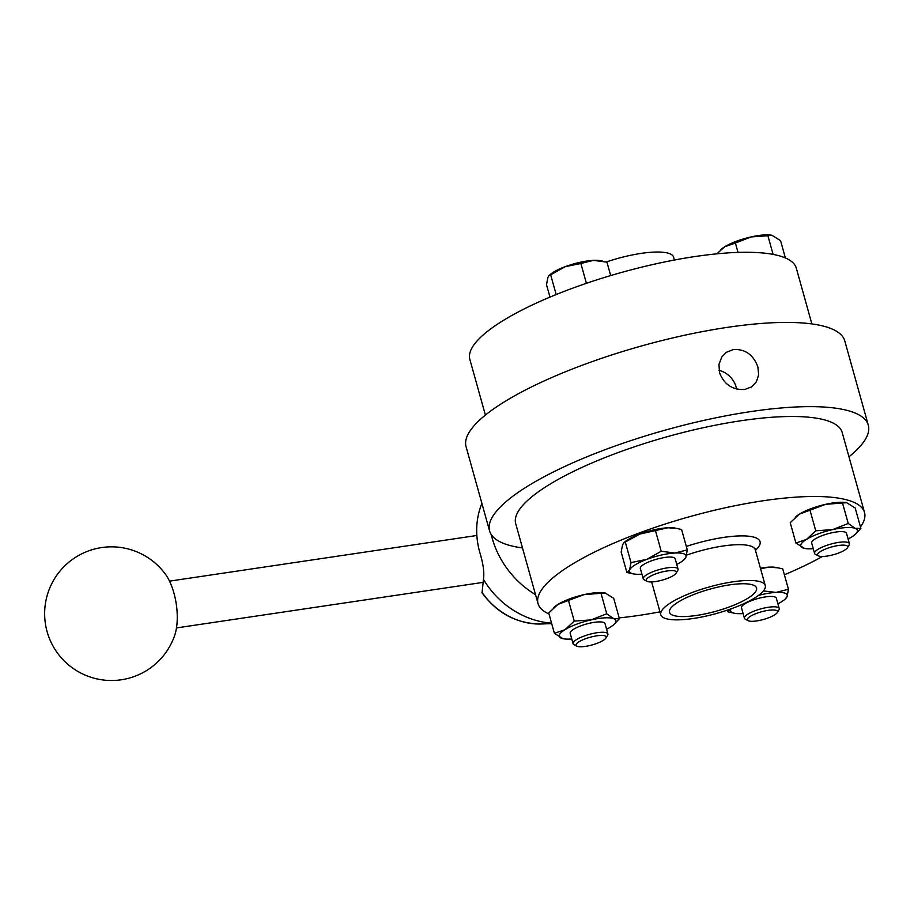 <?xml version="1.0" encoding="UTF-8"?>
<svg xmlns="http://www.w3.org/2000/svg" width="914" height="914" viewBox="0 0 914 914"><rect width="100%" height="100%" fill="white"/><g stroke="black" fill="none" stroke-linecap="round" stroke-linejoin="round"><path stroke-width="1.37" d="M491.241 534.553A85.87 74.457 47.3 0 0 535.547 594.694M551.565 623.154A80.478 69.772 -132.7 0 1 483.437 579.35L482.066 592.843C497.342 613.58 517.187 623.954 541.602 623.988L551.69 623.599M483.437 579.35C484.489 572.678 483.255 563.641 479.736 552.25A82.089 71.178 -132.7 0 1 481.907 503.408M174.585 635.676A40.102 17.195 -98.5 0 0 165.468 574.278A66.836 66.836 0 0 0 47.414 632.716A66.836 66.836 0 0 0 174.585 635.676M719.01 370.341A21.468 18.611 -132.7 0 1 736.604 389.021M693.189 618.504A54.234 13.756 -15.6 0 1 660.799 614.745A54.234 13.756 -15.6 0 1 732.891 581.83A54.234 13.756 -15.6 0 1 765.269 585.577A54.234 13.756 -15.6 0 1 693.189 618.504M729.578 584.88A45.197 11.459 164.4 0 0 669.505 612.311A45.197 11.459 164.4 0 0 716.119 611.203A45.197 11.459 164.4 0 0 756.564 588.01A45.197 11.459 164.4 0 0 729.578 584.88M674.383 260.033L673.572 257.131A54.234 13.756 164.4 0 0 641.182 253.384A54.234 13.756 164.4 0 0 606.348 261.975M864.518 512.48L842.182 432.471A169.478 42.969 164.4 0 0 740.968 420.748A169.478 42.969 164.4 0 0 515.702 523.631L538.038 603.628A169.478 42.969 -15.6 0 1 763.304 500.746A169.478 42.969 -15.6 0 1 864.518 512.48A169.478 42.969 -15.6 0 1 860.485 526.955M850.043 537.923A169.478 42.969 -15.6 0 1 848.215 539.454M822.417 556.489A169.478 42.969 -15.6 0 1 784.395 574.78M659.988 611.854A169.478 42.969 -15.6 0 1 619.166 617.898M548.994 613.934A169.478 42.969 -15.6 0 1 538.038 603.628M605.011 592.935A29.374 7.449 164.4 0 0 604.828 592.9A29.374 7.449 164.4 0 0 584.115 594.614A29.374 7.449 164.4 0 0 557.951 604.394A29.374 7.449 164.4 0 0 554.41 606.976A29.374 7.449 164.4 0 0 554.135 607.227M676.748 564.418A29.374 7.449 164.4 0 0 683.878 559.848L685.9 557.289L687.282 549.897L681.593 529.514L675 528.075A29.374 7.449 164.4 0 0 667.883 527.766A29.374 7.449 164.4 0 0 639.743 534.096A29.374 7.449 164.4 0 0 624.582 542.151L622.571 544.698L621.177 552.102L626.867 572.484L633.459 573.923A29.374 7.449 -15.6 0 1 629.62 569.97A29.374 7.449 -15.6 0 1 646.804 559.368L631.014 562.567L629.62 569.97L626.867 572.484M846.513 502.654A29.374 7.449 164.4 0 0 846.341 502.62A29.374 7.449 164.4 0 0 825.628 504.322A29.374 7.449 164.4 0 0 799.464 514.102A29.374 7.449 164.4 0 0 795.911 516.696A29.374 7.449 164.4 0 0 795.648 516.947M758.517 595.402A29.374 7.449 -15.6 0 1 776.089 592.409A29.374 7.449 -15.6 0 1 787.045 596.671L788.439 589.267L782.75 568.896L776.157 567.445A29.374 7.449 164.4 0 0 769.04 567.137A29.374 7.449 164.4 0 0 760.414 568.165M733.554 349.468C745.39 349.057 753.502 354.906 757.889 367.017L758.631 374.82L756.438 381.789L751.571 386.919L744.727 389.467C732.594 390.141 724.196 384.554 719.524 372.718L718.952 364.458L721.763 356.974L726.31 352.313L733.554 349.468M848.98 456.806A196.601 49.847 164.4 0 0 868.3 425.181A196.601 49.847 164.4 0 0 750.897 411.574A196.601 49.847 164.4 0 0 489.584 530.92A196.601 49.847 164.4 0 0 522.5 547.954M868.3 425.181L844.787 340.968A196.601 49.847 164.4 0 0 727.384 327.361A196.601 49.847 164.4 0 0 466.071 446.706L489.584 530.92M811.872 323.922L796.334 268.248A169.478 42.969 164.4 0 0 695.12 256.526A169.478 42.969 164.4 0 0 469.853 359.408L485.403 415.082M610.689 275.571L606.942 262.135L593.232 260.376A29.374 7.449 -15.6 0 1 600.349 260.684L602.532 261.107M580.881 263.506L593.232 260.376A29.374 7.449 -15.6 0 0 565.092 266.717L580.881 263.506L586.411 283.317M550.662 274.806L565.092 266.717A29.374 7.449 -15.6 0 0 549.931 274.76L549.086 275.514L550.662 274.806L556.18 294.548M549.977 297.096L546.515 284.722L547.909 277.319L549.086 275.514M785.377 257.954L780.556 240.656L771.987 235.286L767.897 235.721L773.107 254.4M738.021 252.401L735.404 243.044L750.965 236.943L767.897 235.721M716.793 253.829L724.802 246.723L735.404 243.044M720.986 249.556A29.374 7.449 -15.6 0 1 721.26 249.305A29.374 7.449 -15.6 0 1 724.802 246.723A29.374 7.449 -15.6 0 1 750.965 236.943A29.374 7.449 -15.6 0 1 771.679 235.229A29.374 7.449 -15.6 0 1 771.862 235.264M613.968 624.433L619.395 618.698L613.705 598.327L605.137 592.957L584.115 594.614L557.951 604.394L548.72 612.963L554.41 633.333L563.104 638.726M601.046 593.403L606.736 613.774L591.175 619.875L574.243 621.097L565.012 629.655L554.41 633.333M619.395 618.698L613.751 618.687L606.736 613.774M568.554 600.715L574.243 621.097M606.576 629.255A29.374 7.449 -15.6 0 0 610.152 627.267A29.374 7.449 -15.6 0 0 613.705 624.685A29.374 7.449 -15.6 0 0 613.751 618.687A29.374 7.449 164.4 0 0 591.175 619.875A29.374 7.449 164.4 0 0 565.012 629.655A29.374 7.449 164.4 0 0 561.424 638.246A29.374 7.449 -15.6 0 0 563.275 638.76L562.978 638.703M571.753 638.977A29.374 7.449 -15.6 0 1 563.275 638.76M605.913 638.041L607.604 635.287A18.074 4.581 164.4 0 0 607.89 633.95L604.999 623.599A18.074 4.581 164.4 0 0 586.354 624.045A18.074 4.581 164.4 0 0 570.176 633.322L573.067 643.673A18.074 4.581 164.4 0 0 573.992 644.667L576.86 646.152A15.629 3.964 -15.6 0 1 585.703 638.669A15.629 3.964 -15.6 0 1 605.034 635.893A15.629 3.964 -15.6 0 1 605.913 638.041A15.629 3.964 -15.6 0 1 592.638 644.781A15.629 3.964 -15.6 0 1 577.191 646.301A15.629 3.964 -15.6 0 1 576.86 646.152M607.89 633.95A18.074 4.581 164.4 0 0 589.244 634.407A18.074 4.581 164.4 0 0 573.067 643.673M677.194 528.486L667.883 527.766L639.743 534.096L623.748 542.905M625.325 542.196L631.014 562.567M661.222 551.268L646.804 559.368A29.374 7.449 164.4 0 1 674.932 553.027L661.222 551.268L655.532 530.897M687.282 549.897L674.932 553.027A29.374 7.449 164.4 0 1 685.9 557.289A29.374 7.449 164.4 0 1 683.878 559.848M641.925 574.152A29.374 7.449 -15.6 0 1 640.577 574.232A29.374 7.449 -15.6 0 1 633.459 573.923M676.097 573.204L677.777 570.45A18.074 4.581 164.4 0 0 678.062 569.125L675.172 558.774A18.074 4.581 164.4 0 0 651.019 561.002A18.074 4.581 164.4 0 0 640.348 568.497L643.239 578.848A18.074 4.581 164.4 0 0 644.164 579.83L647.032 581.315A15.629 3.964 -15.6 0 1 655.452 573.992A15.629 3.964 -15.6 0 1 670.83 570.599A15.629 3.964 -15.6 0 1 676.097 573.204A15.629 3.964 -15.6 0 1 667.117 578.528A15.629 3.964 -15.6 0 1 647.032 581.315M678.062 569.125A18.074 4.581 164.4 0 0 653.91 571.353A18.074 4.581 164.4 0 0 643.239 578.848M855.481 534.142L860.897 528.418L855.207 508.035L846.638 502.677L825.628 504.322L799.464 514.102L790.222 522.671L795.911 543.053L804.606 548.434M842.548 503.111L848.238 523.482L832.677 529.594A29.374 7.449 -15.6 0 1 855.253 528.395L848.238 523.482M860.897 528.418L855.253 528.395A29.374 7.449 164.4 0 1 855.207 534.393L855.904 533.765M795.911 543.053L806.514 539.374A29.374 7.449 -15.6 0 1 832.677 529.594L815.756 530.806L806.514 539.374A29.374 7.449 -15.6 0 0 802.926 547.954A29.374 7.449 164.4 0 0 804.788 548.469A29.374 7.449 164.4 0 0 813.254 548.686M848.078 538.963A29.374 7.449 164.4 0 0 851.665 536.975A29.374 7.449 164.4 0 0 855.207 534.393M847.427 547.749L849.106 544.995A18.074 4.581 164.4 0 0 849.392 543.67L846.501 533.319A18.074 4.581 164.4 0 0 845.187 532.154A18.074 4.581 164.4 0 0 825.045 534.61A18.074 4.581 164.4 0 0 811.678 543.042L814.568 553.393A18.074 4.581 164.4 0 0 815.494 554.375L818.361 555.861A15.629 3.964 -15.6 0 1 827.204 548.377A15.629 3.964 -15.6 0 1 846.535 545.601A15.629 3.964 -15.6 0 1 847.427 547.749A15.629 3.964 -15.6 0 1 834.139 554.501A15.629 3.964 -15.6 0 1 818.693 556.009A15.629 3.964 -15.6 0 1 818.361 555.861M810.067 510.435L815.756 530.806M849.392 543.67A18.074 4.581 164.4 0 0 848.078 542.505A18.074 4.581 164.4 0 0 827.935 544.961A18.074 4.581 164.4 0 0 814.568 553.393M778.351 567.868L769.04 567.137L760.574 568.759M727.521 610.084L728.024 611.854L734.616 613.305A29.374 7.449 164.4 0 0 741.734 613.614A29.374 7.449 164.4 0 0 743.082 613.523M730.949 608.884L728.024 611.854M731.017 608.861A29.374 7.449 164.4 0 0 730.777 609.341A29.374 7.449 164.4 0 0 734.616 613.305M785.035 599.23L787.045 596.671A29.374 7.449 -15.6 0 1 785.035 599.23A29.374 7.449 -15.6 0 1 777.905 603.8M777.254 612.586L778.934 609.832A18.074 4.581 164.4 0 0 779.219 608.496L776.329 598.144A18.074 4.581 164.4 0 0 757.683 598.59A18.074 4.581 164.4 0 0 741.505 607.867L744.396 618.218A18.074 4.581 164.4 0 0 745.321 619.212L748.189 620.697A15.629 3.964 -15.6 0 1 756.609 613.374A15.629 3.964 -15.6 0 1 771.987 609.981A15.629 3.964 -15.6 0 1 777.254 612.586A15.629 3.964 -15.6 0 1 768.274 617.91A15.629 3.964 -15.6 0 1 748.189 620.697M788.439 589.267L776.089 592.409L763.441 590.924M779.219 608.496A18.074 4.581 164.4 0 0 760.574 608.952A18.074 4.581 164.4 0 0 744.396 618.218M481.918 592.238A65.854 57.102 47.3 0 0 541.602 623.988M755.421 550.297A61.01 15.469 164.4 0 0 723.614 537.421A61.01 15.469 164.4 0 0 686.323 546.446M686.551 555.141A54.234 13.756 -15.6 0 1 722.894 546.035A54.234 13.756 -15.6 0 1 755.284 549.782L755.238 548.571M476.857 535.478L169.513 581.144M483.357 582.332L176.471 627.929M651.636 581.932L660.799 614.745M755.284 549.782L765.269 585.577M721.26 249.305L720.563 249.933M554.41 606.976L553.713 607.604M613.705 624.685L614.402 624.056M795.911 516.696L795.214 517.324"/></g></svg>
